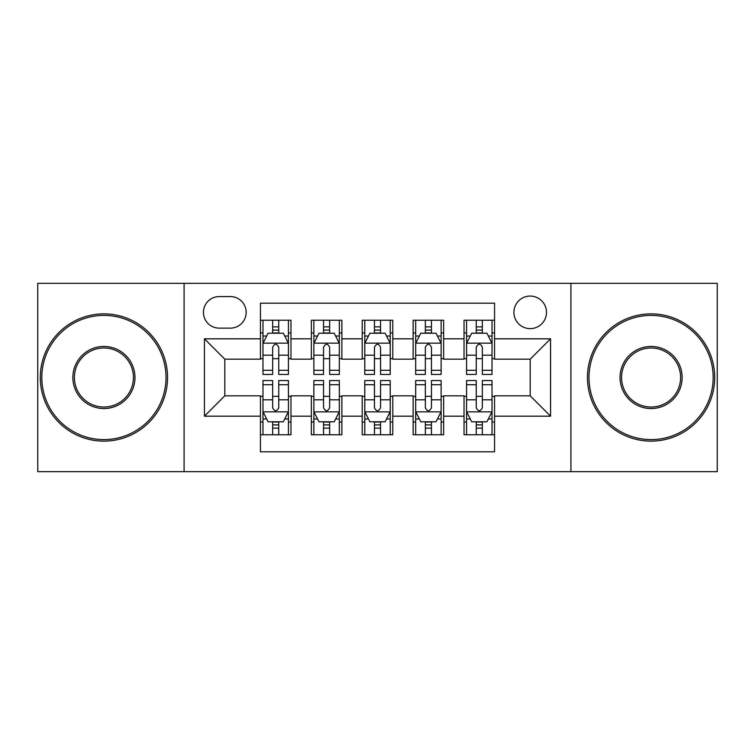 <?xml version="1.0" encoding="UTF-8"?>
<svg xmlns="http://www.w3.org/2000/svg" width="755" height="755" viewBox="0 0 755 755"><rect width="100%" height="100%" fill="white"/><g stroke="black" fill="none" stroke-linecap="round" stroke-linejoin="round"><path stroke-width="1.13" d="M530.199 296.064A16.289 16.289 0 0 0 513.91 312.353A16.289 16.289 0 0 0 530.199 328.633A16.289 16.289 0 0 0 546.488 312.353A16.289 16.289 0 0 0 530.199 296.064M570.912 471.667L717.25 471.667L717.25 283.333L570.912 283.333L570.912 471.667L184.088 471.667L184.088 283.333L37.75 283.333L37.75 471.667L184.088 471.667M494.563 320.243L464.032 320.243L464.032 338.816L443.666 338.816L443.666 359.172L464.032 359.172L464.032 338.816M443.666 338.816L443.666 320.243L413.127 320.243L413.127 338.816L392.77 338.816L392.77 359.172L413.127 359.172L413.127 338.816M392.77 338.816L392.77 320.243L362.23 320.243L362.23 338.816L341.873 338.816L341.873 359.172L362.23 359.172L362.23 338.816M341.873 338.816L341.873 320.243L311.334 320.243L311.334 359.172L290.968 359.172L290.968 320.243L260.437 320.243M260.437 434.757L290.968 434.757L290.968 395.828L311.334 395.828L311.334 434.757L341.873 434.757L341.873 395.828L362.23 395.828L362.23 416.184L341.873 416.184M362.23 416.184L362.23 434.757L392.77 434.757L392.77 395.828L413.127 395.828L413.127 416.184L392.77 416.184M413.127 416.184L413.127 434.757L443.666 434.757L443.666 395.828L464.032 395.828L464.032 416.184L443.666 416.184M219.205 328.132L230.398 328.132A15.779 15.779 0 0 0 246.177 312.353A15.779 15.779 0 0 0 230.398 296.573L219.205 296.573A15.779 15.779 0 0 0 203.425 312.353A15.779 15.779 0 0 0 219.205 328.132M570.912 283.333L184.088 283.333M494.563 338.816L494.563 303.189L260.437 303.189L260.437 359.172L224.801 359.172L224.801 395.828L260.437 395.828L260.437 451.811L494.563 451.811L494.563 395.828L530.199 395.828L530.199 359.172L494.563 359.172L494.563 338.816L550.555 338.816L550.555 416.184L494.563 416.184M260.437 416.184L204.445 416.184L204.445 338.816L260.437 338.816M464.032 416.184L464.032 434.757L494.563 434.757M260.437 332.964L262.976 332.964M272.649 332.964L278.755 332.964M288.429 332.964L290.968 332.964M260.437 358.663L262.976 358.663M272.649 358.663L278.755 358.663M288.429 358.663L290.968 358.663M260.437 396.337L262.976 396.337M272.649 396.337L278.755 396.337M288.429 396.337L290.968 396.337M260.437 422.036L262.976 422.036M272.649 422.036L278.755 422.036M288.429 422.036L290.968 422.036M311.334 358.663L313.872 358.663M323.546 358.663L329.652 358.663M339.325 358.663L341.873 358.663M311.334 332.964L313.872 332.964M323.546 332.964L329.652 332.964M339.325 332.964L341.873 332.964M311.334 396.337L313.872 396.337M323.546 396.337L329.652 396.337M339.325 396.337L341.873 396.337M311.334 422.036L313.872 422.036M323.546 422.036L329.652 422.036M339.325 422.036L341.873 422.036M362.23 396.337L364.778 396.337M374.442 396.337L380.558 396.337M390.222 396.337L392.77 396.337M362.23 422.036L364.778 422.036M374.442 422.036L380.558 422.036M390.222 422.036L392.77 422.036M362.23 332.964L364.778 332.964M374.442 332.964L380.558 332.964M390.222 332.964L392.77 332.964M362.23 358.663L364.778 358.663M374.442 358.663L380.558 358.663M390.222 358.663L392.77 358.663M413.127 396.337L415.675 396.337M425.348 396.337L431.454 396.337M441.128 396.337L443.666 396.337M413.127 422.036L415.675 422.036M425.348 422.036L431.454 422.036M441.128 422.036L443.666 422.036M413.127 332.964L415.675 332.964M425.348 332.964L431.454 332.964M441.128 332.964L443.666 332.964M413.127 358.663L415.675 358.663M425.348 358.663L431.454 358.663M441.128 358.663L443.666 358.663M464.032 396.337L466.571 396.337M476.245 396.337L482.351 396.337M492.024 396.337L494.563 396.337M464.032 422.036L466.571 422.036M476.245 422.036L482.351 422.036M492.024 422.036L494.563 422.036M464.032 332.964L466.571 332.964M476.245 332.964L482.351 332.964M492.024 332.964L494.563 332.964M464.032 358.663L466.571 358.663M476.245 358.663L482.351 358.663M492.024 358.663L494.563 358.663M224.801 359.172L204.445 338.816M224.801 395.828L204.445 416.184M550.555 338.816L530.199 359.172M550.555 416.184L530.199 395.828M278.755 326.858L272.649 326.858M288.429 370.299L278.755 370.299L278.755 374.442L288.429 374.442L288.429 343.402L283.333 333.219L268.063 333.219L262.976 343.402L262.976 374.442L272.649 374.442L272.649 370.299L262.976 370.299M262.976 343.402L262.976 320.243M288.429 343.402L288.429 320.243M272.649 333.219L272.649 320.243M278.755 320.243L278.755 333.219M278.755 370.299L278.755 347.215C276.726 343.289 274.688 343.289 272.649 347.215L272.649 370.299M272.649 428.142L278.755 428.142M262.976 384.701L272.649 384.701L272.649 380.558L262.976 380.558L262.976 411.598L268.063 421.781L283.333 421.781L288.429 411.598L288.429 380.558L278.755 380.558L278.755 384.701L288.429 384.701M288.429 411.598L288.429 434.757M262.976 411.598L262.976 434.757M278.755 421.781L278.755 434.757M272.649 434.757L272.649 421.781M272.649 384.701L272.649 407.785C274.678 411.711 276.717 411.711 278.755 407.785L278.755 384.701M103.916 315.401A62.099 62.099 0 0 0 41.818 377.5A62.099 62.099 0 0 0 103.916 439.599A62.099 62.099 0 0 0 166.015 377.5A62.099 62.099 0 0 0 103.916 315.401M103.916 441.128A63.628 63.628 0 0 1 40.298 377.5A63.628 63.628 0 0 1 103.916 313.872A63.628 63.628 0 0 1 167.544 377.5A63.628 63.628 0 0 1 103.916 441.128M103.916 346.451A31.049 31.049 0 0 1 134.966 377.5A31.049 31.049 0 0 1 103.916 408.549A31.049 31.049 0 0 1 72.867 377.5A31.049 31.049 0 0 1 103.916 346.451M103.916 407.02A29.521 29.521 0 0 0 133.437 377.5A29.521 29.521 0 0 0 103.916 347.98A29.521 29.521 0 0 0 74.396 377.5A29.521 29.521 0 0 0 103.916 407.02M651.084 315.401A62.099 62.099 0 0 0 588.985 377.5A62.099 62.099 0 0 0 651.084 439.599A62.099 62.099 0 0 0 713.182 377.5A62.099 62.099 0 0 0 651.084 315.401M651.084 441.128A63.628 63.628 0 0 1 587.456 377.5A63.628 63.628 0 0 1 651.084 313.872A63.628 63.628 0 0 1 714.702 377.5A63.628 63.628 0 0 1 651.084 441.128M651.084 346.451A31.049 31.049 0 0 1 682.133 377.5A31.049 31.049 0 0 1 651.084 408.549A31.049 31.049 0 0 1 620.034 377.5A31.049 31.049 0 0 1 651.084 346.451M651.084 407.02A29.521 29.521 0 0 0 680.604 377.5A29.521 29.521 0 0 0 651.084 347.98A29.521 29.521 0 0 0 621.563 377.5A29.521 29.521 0 0 0 651.084 407.02M329.652 326.858L323.546 326.858M339.325 370.299L329.652 370.299L329.652 374.442L339.325 374.442L339.325 343.402L334.238 333.219L318.969 333.219L313.872 343.402L313.872 374.442L323.546 374.442L323.546 370.299L313.872 370.299M313.872 343.402L313.872 320.243M339.325 343.402L339.325 320.243M323.546 333.219L323.546 320.243M329.652 320.243L329.652 333.219M329.652 370.299L329.652 347.215C327.623 343.289 325.584 343.289 323.546 347.215L323.546 370.299M380.558 326.858L374.442 326.858M390.222 370.299L380.558 370.299L380.558 374.442L390.222 374.442L390.222 343.402L385.135 333.219L369.865 333.219L364.778 343.402L364.778 374.442L374.442 374.442L374.442 370.299L364.778 370.299M364.778 343.402L364.778 320.243M390.222 343.402L390.222 320.243M374.442 333.219L374.442 320.243M380.558 320.243L380.558 333.219M380.558 370.299L380.558 347.215C378.519 343.289 376.481 343.289 374.442 347.215L374.442 370.299M431.454 326.858L425.348 326.858M441.128 370.299L431.454 370.299L431.454 374.442L441.128 374.442L441.128 343.402L436.031 333.219L420.761 333.219L415.675 343.402L415.675 374.442L425.348 374.442L425.348 370.299L415.675 370.299M415.675 343.402L415.675 320.243M441.128 343.402L441.128 320.243M425.348 333.219L425.348 320.243M431.454 320.243L431.454 333.219M431.454 370.299L431.454 347.215C429.416 343.289 427.387 343.289 425.348 347.215L425.348 370.299M482.351 326.858L476.245 326.858M492.024 370.299L482.351 370.299L482.351 374.442L492.024 374.442L492.024 343.402L486.937 333.219L471.667 333.219L466.571 343.402L466.571 374.442L476.245 374.442L476.245 370.299L466.571 370.299M466.571 343.402L466.571 320.243M492.024 343.402L492.024 320.243M476.245 333.219L476.245 320.243M482.351 320.243L482.351 333.219M482.351 370.299L482.351 347.215C480.322 343.289 478.283 343.289 476.245 347.215L476.245 370.299M323.546 428.142L329.652 428.142M313.872 384.701L323.546 384.701L323.546 380.558L313.872 380.558L313.872 411.598L318.969 421.781L334.238 421.781L339.325 411.598L339.325 380.558L329.652 380.558L329.652 384.701L339.325 384.701M339.325 411.598L339.325 434.757M313.872 411.598L313.872 434.757M329.652 421.781L329.652 434.757M323.546 434.757L323.546 421.781M323.546 384.701L323.546 407.785C325.584 411.711 327.613 411.711 329.652 407.785L329.652 384.701M374.442 428.142L380.558 428.142M364.778 384.701L374.442 384.701L374.442 380.558L364.778 380.558L364.778 411.598L369.865 421.781L385.135 421.781L390.222 411.598L390.222 380.558L380.558 380.558L380.558 384.701L390.222 384.701M390.222 411.598L390.222 434.757M364.778 411.598L364.778 434.757M380.558 421.781L380.558 434.757M374.442 434.757L374.442 421.781M374.442 384.701L374.442 407.785C376.481 411.711 378.519 411.711 380.558 407.785L380.558 384.701M425.348 428.142L431.454 428.142M415.675 384.701L425.348 384.701L425.348 380.558L415.675 380.558L415.675 411.598L420.761 421.781L436.031 421.781L441.128 411.598L441.128 380.558L431.454 380.558L431.454 384.701L441.128 384.701M441.128 411.598L441.128 434.757M415.675 411.598L415.675 434.757M431.454 421.781L431.454 434.757M425.348 434.757L425.348 421.781M425.348 384.701L425.348 407.785C427.377 411.711 429.416 411.711 431.454 407.785L431.454 384.701M476.245 428.142L482.351 428.142M466.571 384.701L476.245 384.701L476.245 380.558L466.571 380.558L466.571 411.598L471.667 421.781L486.937 421.781L492.024 411.598L492.024 380.558L482.351 380.558L482.351 384.701L492.024 384.701M492.024 411.598L492.024 434.757M466.571 411.598L466.571 434.757M482.351 421.781L482.351 434.757M476.245 434.757L476.245 421.781M476.245 384.701L476.245 407.785C478.274 411.711 480.312 411.711 482.351 407.785L482.351 384.701M311.334 416.184L290.968 416.184M311.334 338.816L290.968 338.816M288.297 343.148L263.108 343.148M262.976 336.022L266.666 336.022M284.739 336.022L288.429 336.022M272.649 355.199L262.976 355.199M288.429 355.199L278.755 355.199M278.755 330.095L272.649 330.095M263.108 411.852L288.297 411.852M288.429 418.978L284.739 418.978M266.666 418.978L262.976 418.978M278.755 399.801L288.429 399.801M262.976 399.801L272.649 399.801M272.649 424.905L278.755 424.905M339.203 343.148L314.005 343.148M313.872 336.022L317.562 336.022M335.635 336.022L339.325 336.022M323.546 355.199L313.872 355.199M339.325 355.199L329.652 355.199M329.652 330.095L323.546 330.095M390.099 343.148L364.901 343.148M364.778 336.022L368.468 336.022M386.532 336.022L390.222 336.022M374.442 355.199L364.778 355.199M390.222 355.199L380.558 355.199M380.558 330.095L374.442 330.095M440.995 343.148L415.797 343.148M415.675 336.022L419.365 336.022M437.438 336.022L441.128 336.022M425.348 355.199L415.675 355.199M441.128 355.199L431.454 355.199M431.454 330.095L425.348 330.095M491.892 343.148L466.703 343.148M466.571 336.022L470.261 336.022M488.334 336.022L492.024 336.022M476.245 355.199L466.571 355.199M492.024 355.199L482.351 355.199M482.351 330.095L476.245 330.095M314.005 411.852L339.203 411.852M339.325 418.978L335.635 418.978M317.562 418.978L313.872 418.978M329.652 399.801L339.325 399.801M313.872 399.801L323.546 399.801M323.546 424.905L329.652 424.905M364.901 411.852L390.099 411.852M390.222 418.978L386.532 418.978M368.468 418.978L364.778 418.978M380.558 399.801L390.222 399.801M364.778 399.801L374.442 399.801M374.442 424.905L380.558 424.905M415.797 411.852L440.995 411.852M441.128 418.978L437.438 418.978M419.365 418.978L415.675 418.978M431.454 399.801L441.128 399.801M415.675 399.801L425.348 399.801M425.348 424.905L431.454 424.905M466.703 411.852L491.892 411.852M492.024 418.978L488.334 418.978M470.261 418.978L466.571 418.978M482.351 399.801L492.024 399.801M466.571 399.801L476.245 399.801M476.245 424.905L482.351 424.905"/></g></svg>
